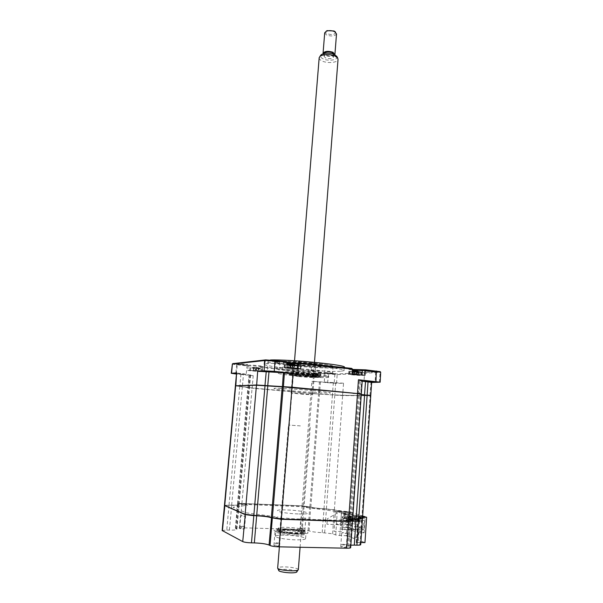 <?xml version="1.0" encoding="UTF-8"?>
<svg xmlns="http://www.w3.org/2000/svg" width="603" height="603" viewBox="0 0 603 603"><rect width="100%" height="100%" fill="white"/><g stroke="black" fill="none" stroke-linecap="round" stroke-linejoin="round"><path stroke-width="0.45" stroke-dasharray="3.02 2.26" d="M330.286 373.347L332.6 372.963C336.165 371.448 285.845 366.873 276.604 367.913L274.938 368.267C272.548 369.865 319.341 374.131 330.286 373.347M277.161 361.318C286.41 360.051 336.662 364.694 333.082 366.451L330.768 366.91C319.816 367.913 273.084 363.571 275.488 361.732L277.161 361.318M340.559 371.267C324.979 372.428 261.061 366.549 264.076 364.144L266.224 363.624C278.533 361.958 349.212 368.425 343.959 370.664L340.559 371.267M344.2 367.31L340.801 367.958C325.213 369.277 261.34 363.338 264.37 360.775L270.513 359.983M364.687 370.393C367.604 370.182 378.767 371.282 376.166 371.531L364.687 370.393M365.23 371.109L375.759 372.051L365.23 371.109M236.489 373.792L246.22 374.478L236.512 373.551M236.889 364.37L247.042 365.312L236.889 364.37M236.361 363.699C238.253 363.436 249.815 364.596 247.486 364.815L236.361 363.699M268.448 361.039C270.272 360.782 280.312 361.725 279.679 362.086L268.448 361.039M267.86 360.285C270.257 359.968 282.958 361.28 280.109 361.551L280.033 361.559C278.187 361.8 268.719 360.993 267.657 360.504L267.86 360.285M333.798 383.041L324.241 382.204L333.798 383.041M325.296 373.31L334.861 374.169L325.296 373.31M324.806 372.662C327.158 372.488 337.424 373.483 335.276 373.679L324.806 372.662M317.299 377.018L311.306 376.423L317.299 377.018M317.728 377.403L306.181 376.257L320.577 377.222L317.728 377.403L318.06 373.114L337.175 374.629L380.832 372.368M258.966 371.237L252.649 370.611L258.966 371.237M232.102 364.144L248.104 366.051L247.705 370.476L249.672 370.317C251.572 370.106 262.916 371.139 262.26 371.463L259.885 371.682L260.27 367.28L306.52 371.945L306.241 371.29L308.321 371.154C311.11 370.928 323.947 372.179 321.286 372.42L318.06 373.114L320.675 372.956L321.286 372.42M247.705 370.476L259.885 371.682M232.848 363.639L247.765 365.373L248.104 366.051L250.064 365.87C251.971 365.622 263.307 366.669 262.644 367.023L260.27 367.28L261.076 366.722L306.241 371.29M342.903 391.965L343.537 383.222L336.527 383.41L311.819 381.352L310.884 393.322L252.107 387.955L235.509 385.671M343.537 383.222L311.819 381.352M318.346 394L310.884 393.322L318.346 394M319.809 390.043L319.319 394L332.517 394.859L318.542 393.819L318.836 389.953M370.77 395.485L342.655 395.387L332.449 394.664L332.705 391.241M367.039 395.229L369.925 395.741L334.876 395.078L335.064 391.468M371.652 382.423L371.018 382.498L369.925 395.741M361.303 393.849L358.438 393.947L361.257 394.437M364.514 394.995L358.634 394.098L359.463 393.887L360.39 380.485L359.365 380.614L362.177 381.224M362.23 380.365L360.39 380.485M357.398 393.54L360.82 394.083L361.604 380.448M283.425 386.9L291.935 387.458M282.408 386.922L267.709 386.01M249.318 375.006L248.195 387.691L252.152 388.159L253.192 375.677L243.506 373.8L240.951 373.551L239.843 386.387L235.698 385.897L256.667 385.242L264.936 385.762M240.951 373.551L236.572 372.91M250.132 374.953L249.024 387.382L249.544 387.465L242.414 386.621L243.506 373.8M253.192 375.677L236.466 374.056M294.761 368.576L287.797 367.868L294.761 368.576M300.618 368.719L298.025 368.908C295.515 369.149 283.342 368.026 284.066 367.619L287.013 367.325M287.345 363.27L284.48 362.644L287.427 362.297M358.898 375.111L352.333 374.44L358.898 375.111M364.973 375.285L361.973 375.42C359.109 375.594 347.878 374.591 348.609 374.222L352.16 373.981M352.438 370.054L348.956 369.39L352.506 369.096M306.181 376.257L306.52 371.945L308.826 371.802C311.05 371.614 321.565 372.564 320.909 372.895L320.675 372.956M318.866 372.571L336.685 373.988L380.207 371.674M352.476 369.443L348.496 368.81L351.67 368.38M287.397 362.652L284.036 362.056L286.606 361.574M247.765 365.373L249.544 365.199C251.956 364.898 265.84 366.285 263.036 366.549L261.076 366.722M371.652 382.483L371.018 382.498M304.251 518.286L305.819 518.135L300.874 517.766L304.251 518.286M303.286 530.753L304.854 530.572L301.477 530.022L299.902 530.203L303.286 530.753M278.918 531.627L280.802 531.409L275.096 531.002L278.918 531.627M277.742 546.084L279.634 545.813L275.805 545.142L273.905 545.413L277.742 546.084M345.632 533.451L347.26 533.256L343.356 532.615L341.72 532.811L345.632 533.451M344.645 547.471L346.28 547.23L342.368 546.552L340.725 546.793L344.645 547.471M243.816 516.243L245.594 516.085L242.285 515.573L240.499 515.738L243.816 516.243M242.692 529.057L244.471 528.854L241.162 528.311L239.368 528.514L242.692 529.057M296.292 535.072C302.638 535.185 305.864 534.786 305.97 533.889C305.902 532.562 294.746 530.746 285.626 530.534C279.257 530.406 275.97 530.798 275.767 531.71C275.692 533.007 286.998 534.884 296.292 535.072M285.257 535.14C294.385 535.328 305.548 537.183 305.615 538.569C305.502 539.504 302.269 539.926 295.922 539.836C286.613 539.662 275.307 537.74 275.383 536.391C275.586 535.441 278.88 535.027 285.257 535.14M352.642 519.191L349.68 519.703L351.707 520.54C353.011 521.067 351.933 521.301 348.481 521.241L281.224 519.017L271.576 517.487C268.546 516.515 263.556 515.866 256.607 515.55L245.353 514.359L224.715 505.472L231.725 505.178C236.994 505.337 239.497 505.11 239.218 504.515L238.019 503.972C237.303 503.558 238.615 503.392 241.954 503.49L302.178 505.857L310.673 507.093C313.583 507.884 318.052 508.427 324.075 508.728L349.318 511.872L348.248 527.263L342.625 527.09L358.378 532.645L364.189 532.811L348.248 527.263M356.026 518.979L356.019 518.949C352.084 518.836 349.906 519.002 349.476 519.454L351.707 520.54M224.535 505.487L229.087 505.08M222.168 530.519L226.766 530.037L229.012 505.269L231.642 505.367C236.429 505.518 238.901 505.337 239.067 504.824L237.529 503.987L241.871 503.678L302.088 506.038L310.839 507.311C313.696 508.08 318.075 508.615 323.977 508.909L334.356 509.972L341.509 511.442L348.127 511.502M226.766 530.037L229.411 530.112C234.22 530.195 236.715 529.909 236.896 529.253L235.374 528.22L239.745 527.723L300.264 529.457L309.038 530.881C311.894 531.808 316.289 532.396 322.213 532.653L332.637 533.783L335.735 534.967L339.798 535.509L346.348 535.683L348.029 511.691M323.125 520.427L324.075 508.728M308.872 519.959L309.693 506.776M235.645 528.454L238.019 503.972M229.411 530.112L231.725 505.178M325.545 520.51L326.487 508.819M339.798 535.509L341.607 511.261M342.625 527.09L342.308 531.545L334.002 531.311L335.426 511.563L349.318 511.872M362.599 516.673L350.901 516.485L349.469 537.069L358.061 537.296L358.378 532.645M364.189 532.811L365.222 517.366M362.561 517.268L358.001 517.344L362.448 518.934M360.858 542.504L358.144 542.436L359.855 517.178L357.805 517.072L362.245 518.761L356.019 518.949M362.576 517.027L359.78 516.929M335.63 511.359L305.216 507.364L307.545 507.002C309.52 506.739 302.608 505.902 300.92 506.196L298.56 506.55L251.134 504.703L245.783 504.033C240.409 503.648 239.27 503.791 242.353 504.47L247.735 505.141L232.984 507.266L246.13 512.821L278.126 517.088L275.254 517.57C272.76 517.932 280.727 518.964 282.807 518.55L285.641 518.052L292.025 518.738L334.492 520.155L337.801 519.801L343.944 520.585C349.785 520.992 350.735 520.788 346.815 519.974L340.71 519.206L352.137 516.854L351.112 516.266M346.348 535.683L364.958 542.594M358.144 542.436L356.275 542.692L360.715 544.63M350.84 545.165C348.775 545.308 347.78 545.602 347.848 546.047L350.675 547.622M351.866 521.18L351.896 520.773L352.438 521.03M295.794 531.13C285.935 530.632 280.078 529.683 278.217 528.288C278.382 527.542 281.194 527.218 286.651 527.339C296.344 527.829 302.163 528.771 304.093 530.165C303.995 530.911 301.229 531.235 295.794 531.13M297.189 534.047C286.824 533.61 279.325 532.585 274.712 530.987C272.307 529.472 275.737 528.786 285 528.914C294.89 529.336 302.231 530.323 307.017 531.876C309.897 533.406 306.626 534.13 297.189 534.047M311.789 363.127L315.942 363.511L311.789 363.127M311.201 370.694L315.354 371.071L311.201 370.694M293.39 364.717L297.332 365.086L293.39 364.717M292.809 371.885L296.759 372.247L292.809 371.885M330.482 366.88C318.188 367.996 265.915 362.697 277.033 361.401L277.463 361.348C285.34 360.247 328.341 363.843 332.23 365.915C333.369 366.39 332.781 366.714 330.482 366.88M276.589 362.117L276.151 362.169C264.762 363.473 318.512 368.9 331.175 367.792C333.557 367.619 334.16 367.295 332.992 366.82C329.019 364.709 284.676 361.001 276.589 362.117M323.607 366.164L325.228 365.833C327.715 364.551 291.535 361.205 284.624 362.094L283.35 362.403C281.48 363.73 315.806 366.918 323.607 366.164M323.057 373.461L324.67 373.189C327.143 372.096 290.91 368.81 284.013 369.518L282.739 369.775C280.885 370.905 315.248 374.033 323.057 373.461M316.515 374.094L319.394 374.689L309.218 373.77L316.515 374.094M317.366 373.762L311.208 373.272L317.366 373.762M312.316 376.815L319.598 377.146L312.316 376.815M312.656 373.566L313.522 376.061L313.017 373.317M313.492 376.061L313.944 373.702M313.718 376.31L315.866 376.43L313.522 376.061L314.434 373.461M315.866 376.43L316.432 376.219L316.349 373.566M317.299 373.777L316.432 376.219L316.929 373.536M316.839 375.028L317.359 373.89M316.5 376.227L317.894 373.86M314.97 376.249L316.13 373.363M316.462 373.559L315.211 375.978L314.706 373.219M315.241 375.971L315.165 373.43M312.814 376.129L312.294 375.812L312.791 373.114M312.211 373.151L312.294 375.812L311.208 373.272M312.218 375.805L311.736 373.242M301.696 527.972C305.035 528.281 305.6 528.507 303.392 528.65C300.045 528.341 299.472 528.115 301.696 527.972M349.439 525.183L326.954 524.241L349.439 525.183L349.499 524.331L336.308 523.917L349.74 528.62L363.315 529.019L363.255 529.901L340.861 529.246L341.652 529.532L342.052 523.864L346.175 521.422M349.499 524.331L363.315 529.019M363.255 529.901L341.652 529.532M363.202 516.138L363.081 517.932L364.868 518.49L358.883 518.286L358.732 520.479L357.956 520.231L363.941 520.434L363.481 527.226L354.391 526.954L355.009 517.932L341.366 513.59L340.831 521.015M358.732 520.479L363.941 520.434M352.883 517.532L344.373 517.238L352.883 517.532L352.785 518.897L353.343 519.077L353.433 517.713M352.785 518.897L344.826 518.784L353.343 519.077M344.826 518.784L344.924 517.412M344.275 518.603L344.373 517.238M357.27 518.934L349.25 518.821L357.27 518.934L357.18 520.314L357.745 520.495L357.843 519.115M357.18 520.314L349.152 520.208L357.745 520.495M349.152 520.208L349.25 518.821M348.594 520.027L348.692 518.64M361.77 520.366L353.675 520.261L361.77 520.366L361.672 521.761L362.252 521.949L362.35 520.555M361.672 521.761L353.577 521.663L362.252 521.949M353.577 521.663L353.675 520.261M353.004 521.474L353.102 520.072M359.509 519.643L350.886 519.356L359.509 519.643L359.411 521.03L359.991 521.218L360.081 519.831M359.411 521.03L351.353 520.932L359.991 521.218M351.353 520.932L351.451 519.537M350.788 520.743L350.886 519.356M355.061 518.226L347.072 518.113L355.061 518.226L354.971 519.598L355.536 519.778L355.627 518.407M354.971 519.598L346.974 519.492L355.536 519.778M346.974 519.492L347.072 518.113M346.424 519.311L346.521 517.932M350.72 516.846L342.798 516.726L350.72 516.846L350.622 518.203L351.18 518.376L351.27 517.02M350.622 518.203L342.7 518.083L351.18 518.376M342.7 518.083L342.798 516.726M342.157 517.909L342.255 516.545M340.816 521.248L340.74 522.288L354.391 526.954M363.481 527.226L349.574 522.575L340.74 522.288M357.956 520.231L358.107 518.037L355.009 517.932M364.868 518.49L364.981 516.756M327.225 520.562L327.354 518.799L336.293 513.575L336.444 511.457L349.574 511.947L351.24 512.46L344.298 512.203L352.491 512.844L361.883 515.731L354.783 515.475L356.079 515.882L362.637 516.115M224.467 505.352L231.658 505.156C236.444 505.299 238.916 505.118 239.082 504.613L237.552 503.776L241.893 503.467L302.111 505.834L310.854 507.1C313.711 507.877 318.09 508.404 323.992 508.706L334.371 509.769L355.318 516.341L351.428 516.206L351.278 518.407L346.552 521.203M362.607 516.598L355.318 516.341L362.463 518.716M350.034 516.025L343.506 515.588L350.034 516.025L349.574 522.575M349.574 511.947L349.454 513.688L343.657 513.477L343.506 515.588M349.303 515.791L348.67 524.919M326.954 524.241L327.203 520.796M351.24 512.46L351.119 514.208L344.17 513.952L352.371 514.593L361.755 517.525L354.654 517.276L355.958 517.683L363.081 517.932M349.454 513.688L351.119 514.208M344.298 512.203L344.17 513.952M345.527 512.588L345.406 514.344M352.491 512.844L352.371 514.593M361.883 515.731L361.755 517.525M354.783 515.475L354.654 517.276M356.079 515.882L355.958 517.683M358.107 518.037L358.883 518.286M341.366 513.59L343.657 513.477M344.223 515.814L344.373 513.703M364.717 520.683L364.084 530.18M342.866 520.193L346.989 520.736L348.474 520.412L342.866 520.193M241.577 504.123L247.064 504.432L241.577 504.123M298.116 513.929C279.242 513.311 268.41 509.151 287.134 509.972C304.922 510.522 317.118 514.653 298.116 513.929M276.347 517.969L280.44 518.52L282.279 518.203L276.347 517.969M301.937 506.512L307.017 506.739L301.937 506.512M351.428 516.206L336.444 511.457M352.657 518.964L349.695 519.598L352.521 520.879M361.242 394.656L358.423 394.166L361.287 394.068M235.389 385.837L252.092 388.159L310.869 393.518L342.64 395.591L370.755 395.719M314.088 393.503L311.932 393.503L314.088 393.503M290.865 387.503C294.053 387.88 293.277 387.895 288.551 387.541C285.347 387.156 286.124 387.149 290.865 387.503M312.965 390.638C298.289 389.274 280.222 388.136 275.194 388.234C271.244 388.498 276.86 389.35 292.033 390.797C305.834 392.063 322.597 393.148 328.514 393.148C333.768 392.998 328.59 392.169 312.965 390.638M255.22 388.128C258.19 388.468 257.579 388.475 253.381 388.159C250.396 387.819 251.006 387.812 255.22 388.128M355.657 393.533L352.959 393.525L355.657 393.533M304.507 374.945C295.086 374.169 290.917 373.566 292.01 373.151L302.435 373.521L315.233 375.036C315.799 375.503 312.218 375.473 304.507 374.945M302.329 374.124L291.347 373.724C290.209 374.161 294.603 374.787 304.515 375.609C312.625 376.159 316.387 376.197 315.806 375.714L302.329 374.124M302.54 373.589L314.291 375.111L304.409 374.878L292.689 373.355L302.54 373.589M300.95 393.495L312.761 394.769L302.872 394.302L291.083 393.028L300.95 393.495M289.719 532.954C282.656 532.23 278.978 531.386 278.692 530.436C279.928 529.524 284.428 529.366 292.206 529.954C298.387 530.565 302.05 531.318 303.203 532.215C303.023 533.338 298.53 533.58 289.719 532.954M292.319 529.223C284.141 528.597 279.4 528.763 278.096 529.72C278.398 530.715 282.272 531.59 289.711 532.359C298.982 533.022 303.716 532.766 303.897 531.59C302.683 530.648 298.824 529.864 292.319 529.223M300.362 425.899L288.475 425.047L300.362 425.899M289.847 532.803C297.377 533.354 301.455 533.173 302.088 532.253C301.379 531.409 298.048 530.693 292.086 530.097C284.646 529.547 280.576 529.728 279.867 530.648C280.516 531.477 283.847 532.2 289.847 532.803M356.433 374.252L353.984 374.116L356.772 373.935L356.735 371.086M361.74 372.42L353.335 372.096L349.906 371.493L352.34 371.41M353.26 370.785L354.195 370.86L353.599 371.26L358.906 371.614L357.609 370.973M353.139 374.893L349.702 374.305L361.544 375.239L353.139 374.893M353.984 374.116L353.403 373.754L353.26 370.815M354.881 374.327L354.059 370.981M353.599 371.26L354.624 374.041L355.604 371.139M354.587 374.041L355.016 371.41M357.323 374.455L357.941 374.222L357.79 371.252M358.86 371.493L357.941 374.222L358.476 371.403M358.401 372.775L358.906 371.614M358.024 374.229L359.569 371.576M356.772 373.935L358.159 371.237M352.898 370.868L353.328 373.747L353.931 371.003M353.072 371.719L352.823 370.883M353.328 373.747L352.16 370.92M342.602 544.253C346.371 544.599 347.079 544.886 344.743 545.104C340.966 544.75 340.25 544.464 342.602 544.253M298.764 376.574L290.729 375.322C292.681 374.991 298.432 375.254 307.997 376.121L315.904 377.365C313.899 377.689 308.186 377.425 298.764 376.574M309.761 373.89C299.714 372.956 292.38 372.548 287.752 372.677C285.264 373.001 288.49 373.634 297.445 374.584C316.583 376.543 330.278 375.925 309.761 373.89M312.98 373.709C323.464 374.802 328.688 375.654 328.658 376.249C328.228 377.109 309.52 376.264 294.498 374.742C283.923 373.664 278.526 372.805 278.307 372.164C278.367 371.29 297.475 372.126 312.98 373.709M312.897 374.795C323.381 375.88 328.605 376.717 328.582 377.305C328.153 378.141 309.437 377.282 294.415 375.767C283.832 374.697 278.435 373.845 278.224 373.219C278.277 372.368 297.392 373.219 312.897 374.795M297.362 375.616C288.407 374.674 285.174 374.048 287.661 373.732L309.671 374.968C330.195 376.988 316.507 377.568 297.362 375.616M297.603 365.825L289.38 365.508L285.438 364.815L287.232 364.709M293.096 367.898L289.546 367.536L293.751 367.657L293.691 364.611L295.44 364.936L294.317 364.559M293.699 364.551L292.297 367.34L292.184 364.393M289.146 368.38L285.196 367.717L293.45 368.056L297.369 368.719L289.146 368.38M292.297 367.34L291.724 364.37M289.478 364.634L290.442 367.483L289.87 364.333L289.478 364.634L293.691 364.611M290.412 367.483L290.985 364.785M290.654 367.77L291.513 364.498M289.546 367.536L288.943 367.167L288.882 364.114L289.87 364.333M289.448 364.348L288.852 367.159L287.714 364.25L288.385 364.159L288.603 365.275L288.279 364.197M295.44 364.936L293.842 367.664L294.867 364.988M293.842 367.664L294.279 364.785M291.995 367.664L293.299 364.453M288.852 367.159L288.603 365.275M276.061 542.775C279.913 543.13 280.516 543.424 277.877 543.642C274.018 543.28 273.408 542.986 276.061 542.775M257.112 368.132L261.37 368.84L250.599 367.883L257.112 368.132M259.169 367.883L252.604 367.408L259.169 367.883M254.752 371.116L250.373 370.468L256.886 370.732L261.25 371.38L254.752 371.116M255.521 370.536L257.511 370.634L255.521 370.536L254.722 367.755M254.896 367.476L255.423 370.287L256.132 367.89M257.511 370.634L258.129 370.415L258.212 367.702M259.154 367.89L258.129 370.415L258.529 367.642M258.37 369.933L259.305 368.026M258.205 370.423L259.591 367.973M256.185 370.415L257.345 367.446M260.684 368.561L257.473 367.611L256.328 370.121L255.8 367.295M256.343 370.121L256.064 367.491M254.187 370.325L253.622 369.993L254.014 367.219M253.712 367.28L253.622 369.993L252.604 367.408M253.539 369.993L252.883 367.348M241.682 526.223C244.991 526.577 245.278 526.803 242.542 526.886C239.225 526.525 238.939 526.298 241.682 526.223M278.722 570.43C278.774 569.933 279.882 569.601 282.038 569.436C287.367 568.991 296.812 570.423 296.91 571.704M298.349 569.579L298.334 569.541C298.206 568.101 287.48 566.488 281.428 566.971C279.151 567.137 277.9 567.476 277.666 567.981M319.16 57.926C319.236 59.094 320.268 60.134 322.266 61.054C327.617 63.632 337.74 62.644 338.027 59.471M336.926 56.576C338.637 59.863 328.552 61.521 323.178 58.89C321.06 57.888 320.185 56.78 320.562 55.559M325.552 57.956L324.015 56.215C325.386 54.489 328.04 54.225 331.989 55.431L333.497 57.157C332.132 58.883 329.479 59.154 325.552 57.956M333.738 54.187L333.723 54.345C332.351 56.087 329.698 56.358 325.771 55.152L324.233 53.418L324.015 56.215M335.366 31.997C335.298 34.597 332.63 35.2 327.354 33.821C325.846 33.037 325.416 32.2 326.065 31.318M324.693 32.954L326.615 35.027C331.499 36.579 334.801 36.21 336.519 33.919M334.838 54.685C332.864 56.667 329.57 56.931 324.979 55.468L323.065 53.727M261.921 371.531L262.305 367.106L262.931 366.556M249.672 370.317L250.064 365.87L249.544 365.199M318.851 389.726L319.462 381.805M320.442 381.767L319.824 389.817M333.353 382.528L332.72 391.015M335.705 382.762L335.08 391.241M342.459 395.568L342.881 392.191M236.301 374.041L237.363 364.325M284.503 367.529L284.918 362.539L284.337 361.792M298.025 368.908L298.055 368.456M361.973 375.42L362.004 374.983M349.235 374.124L349.582 369.277L349.024 368.554M321.015 372.443L320.434 372.978L320.103 377.29M308.321 371.154L308.826 371.802L308.487 376.144M327.602 382.875L328.529 373.543M336.527 383.41L337.175 374.629L336.685 373.988M379.393 382.279L380.033 372.496L379.498 371.787M350.614 521.278L350.494 520.14M335.735 534.967L337.288 510.733M332.637 533.783L334.19 509.761M309.867 519.99L310.673 507.093M236.436 528.854L238.818 504.296M239.745 527.723L241.871 503.678M300.264 529.457L302.088 506.038M308.065 530.497L308.857 520.193M309.038 530.881L309.852 520.231M322.213 532.653L323.102 520.66M324.648 532.713L325.53 520.743M358.205 519.047L358.129 517.276M360.097 544.23L361.642 518.376M356.577 542.888L358.19 519.273M348.851 546.725L350.599 521.512M350.064 547.207L351.851 521.414M285.732 529.223C267.461 528.56 277.983 533.301 296.405 533.715C314.939 534.266 303.121 529.585 285.732 529.223M351.911 520.54L360.662 394.106M350.697 520.148L359.448 394.106M361.838 518.384L370.121 395.756M334.371 509.769L342.64 395.591M326.411 508.796L334.801 395.078M323.992 508.706L332.441 394.859M310.854 507.1L319.5 394.015M309.882 506.784L318.527 394.015M302.111 505.834L310.869 393.518M241.893 503.467L252.092 388.159M237.823 503.965L248.195 387.601M238.622 504.289L249.009 387.586M231.658 505.156L242.353 386.621M229.027 505.05L239.783 386.387M356.2 371.033L356.735 373.935L357.685 371.124M308.962 373.935C291.166 372.126 280.485 372.835 298.184 374.538C315.007 376.264 326.901 375.707 308.962 373.935M255.423 370.287L256.433 367.619M333.082 366.451L332.6 372.963M264.076 364.144L264.37 360.775M375.503 372.119L376.166 371.531M375.759 372.051L375.104 381.827M247.042 365.312L246.22 374.478M246.846 365.365L247.486 364.815M279.679 362.086L278.82 372.285M279.408 362.162L280.109 361.551M334.861 374.169L334.205 382.995M334.673 374.214L335.276 373.679M262.26 371.463L262.644 367.023M324.987 373.445L324.459 372.82M324.911 373.37L324.241 382.204M359.365 380.614L358.438 393.947M268.26 361.227L267.657 360.504M268.131 361.114L267.25 371.35M250.622 374.862L249.514 387.33M247.923 387.428L249.031 375.058M236.76 364.506L236.218 363.85M236.662 364.423L235.818 373.604M284.066 367.619L284.48 362.644M348.609 374.222L348.956 369.39M349.092 369.511L348.496 368.81M284.639 362.78L284.036 362.056M262.403 367.091L263.036 366.549M320.577 377.222L320.909 372.895M364.694 371.199L364.016 380.99M364.792 371.29L364.197 370.604M343.959 370.664L344.177 367.596M275.488 361.732L274.938 368.267M304.854 530.572L305.668 520.087M305.683 519.854L305.819 518.135M279.634 545.813L280.802 531.409M346.28 547.23L347.26 533.256M244.471 528.854L245.594 516.085M305.615 538.569L305.97 533.889M275.383 536.391L275.767 531.71M239.368 528.514L240.499 515.738M340.725 546.793L341.72 532.811M273.905 545.413L275.096 531.002M236.896 529.253L239.067 504.824M235.374 528.22L237.529 503.987M356.275 542.692L357.873 519.266M357.888 519.04L358.001 517.344M347.848 546.047L349.559 521.52M349.574 521.286L349.672 519.824M299.902 530.203L300.874 517.766M278.217 528.288L277.048 530.708C276.197 531.56 287.458 533.549 296.337 533.685C301.801 533.813 304.734 533.497 305.126 532.735L304.093 530.165M315.354 371.071L315.942 363.511M296.759 372.247L297.332 365.086M277.033 361.401L276.151 362.169M324.67 373.189L325.228 365.833M282.739 369.775L283.35 362.403M332.23 365.915L332.992 366.82M292.674 371.915L293.262 364.747M311.042 370.724L311.638 363.164M319.07 374.41L315.392 373.4M315.022 373.355L310.206 373.694M309.022 376.295L309.218 373.77M319.598 377.146L319.794 374.621M316.047 373.325L314.962 376.257M313.115 373.219L313.741 376.295M311.819 373.204L312 374.109M349.695 519.598L358.423 394.166M237.552 503.776L247.908 387.631M239.082 504.613L249.491 387.533M292.01 373.151L291.347 373.724M312.761 394.769L313.176 389.425M313.191 389.199L314.291 375.111M291.083 393.028L292.689 373.355M315.233 375.036L315.806 375.714M278.692 530.436L278.096 529.72M302.088 532.253L303.038 520.005M303.053 519.763L310.281 426.758M279.867 530.648L280.794 519.266M280.817 519.025L288.475 425.047M303.203 532.215L303.897 531.59M352.356 371.177L351.3 371.388M349.702 374.305L349.906 371.493M354.195 370.853L354.918 374.297M357.556 371.101L356.418 374.252M290.729 375.322L290.473 373.981C290.699 373.604 289.689 373.694 298.357 374.591C306.731 375.556 317.412 375.571 316.115 376.061L315.904 377.365M328.582 377.305L328.658 376.249M278.224 373.219L278.307 372.164M285.196 367.717L285.438 364.815M289.96 364.212L290.669 367.755M294.792 364.853L294.196 366.436M293.209 364.438L292.018 367.619M257.375 367.589L256.381 367.461M255.989 367.431L251.639 367.8M250.373 370.468L250.599 367.883M261.25 371.38L261.476 368.795M257.33 367.431L256.283 370.167M254.918 367.415L255.514 370.468M253.056 367.31L253.366 368.885M279.393 546.838L294.528 360.745M333.497 57.157L333.723 54.345M300.083 547.26L314.472 362.32M297.972 570.091L298.334 569.541"/><path stroke-width="0.9" d="M374.538 381.918L364.016 380.99L374.538 381.918M236.512 373.551L235.818 373.604L236.489 373.792M278.48 372.375L267.25 371.35L278.48 372.375M361.257 394.437L367.039 395.229M368.041 381.85L367.144 395.018L370.77 395.508L371.652 382.423L365.524 381.601L364.514 394.995M362.177 381.224L365.524 381.601M235.615 385.799L256.479 385L292.04 387.224L357.398 393.54M358.446 379.754L357.504 393.329L361.303 393.849L362.23 380.365L358.446 379.754L380.184 382.181L371.652 382.483M256.652 385.219L257.677 371.282L264.061 370.807L274.282 371.365L293.179 373.249L291.942 387.45M257.677 371.282L293.179 373.249M284.397 372.767L283.425 386.9M283.38 372.827L282.408 386.922M268.976 372.028L267.709 386.01M266.217 371.757L264.943 385.754M236.572 372.91L235.841 385.792M236.466 374.056L231.258 373.287L236.843 372.835M380.184 382.144L380.697 372.239L365.305 370.43L364.973 375.285L352.16 373.981L352.506 369.096L301.018 363.722L300.618 368.719L287.013 367.325L287.427 362.297L275.156 361.016L264.951 360.511L232.374 364.046L231.258 373.287M352.506 369.096L351.67 368.38L301.462 363.127L301.018 363.722L298.425 363.948L287.345 363.27M380.207 371.674L365.659 369.85L365.305 370.43L362.305 370.604L352.438 370.054M365.659 369.85L352.476 369.443M301.462 363.127L287.397 362.652M232.848 363.639L265.659 359.893L286.606 361.574L287.427 362.297M270.513 359.983C290.096 359.26 348.933 365.192 344.2 367.31L344.177 367.596M362.335 518.874L352.642 519.191M362.448 519.01L360.715 544.63C360.707 545.022 359.441 545.202 356.923 545.172L354.323 545.112L356.026 518.979M352.438 521.03L348.557 521.505L281.284 519.289L272.526 517.947M352.506 521.113L350.675 547.622C350.66 548.044 349.333 548.24 346.695 548.21L279.046 546.831C274.87 546.672 271.878 546.243 270.061 545.534L272.337 518.128L271.335 517.721C268.365 516.763 263.473 516.13 256.659 515.814L256.607 515.573M270.061 545.534L269.066 545.037C266.096 543.883 261.189 543.175 254.33 542.919L256.659 515.814L253.765 515.475M254.33 542.919L251.474 542.858L253.81 515.716L245.112 514.585L224.535 505.487M362.576 517.027L366.556 517.163L362.599 516.673M356.923 545.172L358.619 519.062M366.556 517.163L362.561 517.268M360.858 542.504L364.958 542.594L366.639 517.412M354.323 545.112L350.84 545.165M251.474 542.858C247.32 542.7 244.411 542.278 242.738 541.6L222.168 530.519M362.637 516.115L364.988 516.681L362.607 516.598M346.175 521.422L346.552 521.203M358.702 519.07L367.129 395.236L370.755 395.719L362.463 518.716L352.657 518.964M348.572 521.271L357.489 393.555L361.287 394.068L352.521 520.879L348.572 521.271L281.307 519.047L271.358 517.48C268.388 516.522 263.488 515.889 256.674 515.58L245.127 514.351L224.467 505.352M357.489 393.555L283.229 386.9L256.456 385.227L235.389 385.837M367.129 395.236L361.242 394.656M357.556 371.101L352.793 370.83M352.34 371.41L361.74 372.42L361.566 374.938M352.725 370.837L353.26 370.815M287.232 364.709L297.603 365.825L297.4 368.388M294.279 364.785L291.686 364.167L287.714 364.25M288.385 364.159L288.882 364.114M297.972 570.091L296.91 571.704C296.993 572.232 295.93 572.586 293.706 572.775C288.242 573.257 278.413 571.704 278.722 570.43L277.787 568.373M277.666 567.981L277.659 568.124C277.493 569.556 288.566 571.26 294.701 570.732C297.166 570.536 298.379 570.152 298.349 569.579L300.083 547.26M314.472 362.32L338.027 59.471L337.71 58.076L335.057 56.056C329.004 53.946 323.984 54.029 319.997 56.32L319.16 57.926M320.562 55.559L321.195 54.715C324.7 52.695 329.11 52.612 334.416 54.474L336.926 56.576M324.241 53.418L324.241 53.403C325.612 51.662 328.266 51.391 332.215 52.604L333.738 54.187M326.065 31.318L327.075 30.647L334.047 30.987L335.366 31.997M334.921 54.24L336.519 33.919L334.65 31.635C331.778 30.467 328.982 30.331 326.276 31.228L324.693 32.954M323.065 53.727L323.057 53.275C324.768 51.097 328.092 50.765 333.022 52.28L334.838 54.685M231.56 373.227L232.404 364.039L233.052 363.488M264.061 370.807L264.951 360.511L265.659 359.893M274.282 371.365L274.983 360.353M298.055 368.456L298.425 363.948L299.103 363.338M362.004 374.983L362.305 370.604L362.946 370.008M375.94 381.503L376.355 370.966M269.066 545.037L271.516 517.547M242.738 541.6L245.293 514.412M222.409 530.813L224.859 505.646M346.695 548.21L348.557 521.505M279.046 546.831L281.284 519.289M245.127 514.351L256.456 385.227M253.833 515.482L265.011 385.762M256.674 515.58L267.777 386.018M271.358 517.48L282.212 386.922M272.36 517.887L283.229 386.9M281.307 519.047L292.018 387.458M356.109 518.979L364.604 395.003M224.715 505.585L235.66 385.792M236.572 372.888L235.411 385.619M380.094 371.546L380.697 372.239M233.022 363.496L232.374 364.046M222.16 530.572L224.444 505.615M224.459 505.397L235.389 385.822M360.73 372.126L352.356 371.177M296.488 365.501L287.232 364.642M277.659 568.124L279.393 546.838M294.528 360.745L319.191 57.602M321.195 54.715L319.997 56.32M327.075 30.647L326.276 31.228M323.057 53.275L324.716 32.728M334.786 31.424L335.532 32.163M336.753 56.26L337.71 58.076"/></g></svg>
